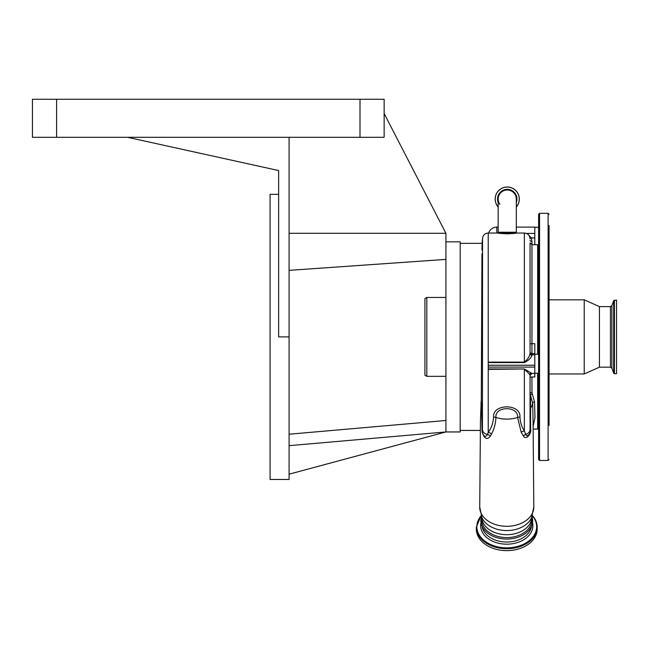 <?xml version="1.0" encoding="UTF-8"?>
<svg xmlns="http://www.w3.org/2000/svg" width="649" height="649" viewBox="0 0 649 649"><rect width="100%" height="100%" fill="white"/><g stroke="black" fill="none" stroke-linecap="round" stroke-linejoin="round"><path stroke-width="0.97" d="M519.314 199.065A12.071 12.071 0 0 1 516.32 207.023A12.071 12.071 0 0 0 507.242 186.993A12.071 12.071 0 0 0 498.164 207.023A12.071 12.071 0 0 1 495.171 199.065M499.876 204.37A9.078 9.078 0 0 1 507.242 189.995A9.078 9.078 0 0 1 516.32 199.065A9.078 9.078 0 0 0 507.242 189.995A9.078 9.078 0 0 0 498.164 199.065L498.164 232.245L516.32 232.245L516.32 199.065M507.242 233.161C518.957 232.975 518.957 233.202 507.242 233.843C495.528 233.202 495.528 232.975 507.242 233.161M481.956 253.735L481.298 399.727L482.434 432.745C484.024 436.923 485.712 437.467 487.48 434.392L488.226 432.421C491.334 428.226 493.118 423.116 493.597 417.088C492.234 403.524 521.204 403.418 519.93 417.088C520.271 422.377 521.739 426.985 524.351 430.895L525.706 434.295C526.745 437.807 530.987 433.897 530.055 430.271L530.055 409.925A5.703 3.975 0 0 1 530.566 408.278L530.59 428.583C531.929 434.108 525.633 440.639 523.451 435.998L521.212 432.307L517.577 417.461C518.908 405.73 494.538 405.828 495.95 417.461A26.138 18.48 0 0 0 517.577 417.461A5.703 4.024 179.1 0 1 519.93 417.088M521.212 432.307A5.703 4.535 150.4 0 1 524.351 430.895L524.351 369.37C527.71 372.202 529.616 374.181 530.055 375.317L530.055 430.271A5.703 3.975 0 0 1 530.59 428.583M481.956 250.06L482.142 244.056M482.093 431.804A5.703 3.505 177.1 0 1 482.434 432.745L482.548 238.248C483.099 235.052 484.99 233.316 488.226 233.04L488.226 432.421A5.703 4.6 31.6 0 1 491.528 433.994L490.303 436.169C487.001 440.257 484.268 438.797 482.093 431.804L481.298 399.727M480.463 420L481.217 400.457M533.064 420.049L532.659 403.143L530.566 395.452L530.566 408.278A26.138 18.48 0 0 0 532.659 403.143A1.898 1.339 179.5 0 1 534.549 401.974L534.963 417.534L533.121 426.693M493.597 417.088A5.703 4.024 0.9 0 1 495.95 417.461C495.593 423.708 494.116 429.216 491.528 433.994M490.303 436.169A5.703 4.73 41.2 0 0 487.48 434.392A5.703 4.941 0 0 1 482.548 429.922M533.064 419.765L533.803 507.064A27.039 19.121 0 0 0 533.803 506.95M488.226 368.965L524.351 368.965L488.226 369.37L488.226 367.091L534.808 367.091L534.808 376.988L531.953 376.988L531.953 392.58L534.549 401.974M524.351 368.965L531.953 373.418L534.808 373.426M530.038 238.305A1.898 0.454 155.9 0 0 531.328 237.923L531.953 241.444L531.953 343.694L534.808 343.694L534.808 365.249L488.226 365.249L488.226 367.091M488.226 365.249L488.226 362.11L524.351 362.11C527.734 359.262 529.633 356.382 530.055 353.462A1.898 1.744 180 0 0 531.953 355.206C531.182 357.932 528.643 360.39 524.351 362.58L488.226 362.58M530.055 243.067L530.055 351.734A1.898 1.833 180 0 0 531.953 353.575L534.808 353.575M533.145 429.094L537.656 429.094L537.656 373.216M523.451 435.998A5.703 4.762 131.2 0 1 525.706 434.295A5.703 4.941 180 0 0 530.055 429.492M532.294 393.894A1.898 1.087 151.9 0 0 530.566 395.452L530.055 393.732L530.055 373.516M531.937 373.426L530.055 375.317A1.898 1.898 0 0 1 531.896 373.418M534.808 365.249L534.808 367.091M530.055 240.244A1.898 1.193 180 0 0 531.953 241.444M528.075 234.427L531.328 237.923L534.808 237.923L534.808 244.697M530.055 352.942A1.898 1.833 180 0 0 531.953 354.776L531.953 343.694L530.055 343.832L530.055 242.791L531.953 244.697L537.656 244.697L537.656 354.208M516.32 227.101L534.808 227.101L534.808 237.923M481.769 519.914A25.003 17.677 0 0 0 506.764 537.591A25.003 17.677 0 0 0 531.766 519.914L531.766 517.269A25.003 17.677 0 0 1 506.764 534.703A25.003 17.677 0 0 1 481.769 517.269L481.769 519.914M480.836 520.725A25.928 18.334 0 0 0 481.38 524.465A25.928 18.334 0 0 0 506.764 539.059A25.928 18.334 0 0 0 532.148 524.465A25.928 18.334 0 0 0 532.691 520.725M530.055 393.732A1.898 1.152 180 0 1 531.953 392.58M539.554 460.466L539.554 213.326L548.113 213.326L548.113 460.466L539.554 460.466L538.605 459.516L538.605 375.114M538.605 352.302L538.605 245.647L537.656 246.117M538.605 459.516L538.605 214.275L539.554 213.326M549.062 248.226L549.062 299.822L584.23 299.822L584.23 373.962L549.062 373.962M549.062 418.224L549.062 398.754M549.062 421.566L549.062 225.414M549.062 371.78L549.062 248.429M532.399 515.63A30.414 21.506 180 0 1 537.177 527.207L537.177 529.122A30.414 21.506 180 0 1 515.444 549.735A30.414 21.506 180 0 1 481.298 540.885A30.414 21.506 180 0 1 476.35 529.122L476.35 527.207A30.414 21.506 180 0 0 481.298 538.97A30.414 21.506 180 0 0 515.444 547.821A30.414 21.506 180 0 0 537.177 527.207C537.137 522.843 535.457 518.843 532.148 515.225M549.062 425.363L549.062 399.451M424.925 364.016L424.925 298.548L426.823 297.445L426.823 376.339L424.925 375.244L424.925 364.016M610.458 367.172L610.458 306.62L611.885 305.622L611.885 368.17L610.458 367.172L599.441 367.172L599.441 306.62L584.23 299.822M614.425 300.106L614.425 373.678L616.55 373.678L616.55 300.106L613.703 300.609L613.703 373.183L611.885 368.17M445.928 241.842L460.19 241.842L460.19 431.95L445.928 431.95L289.089 474.184M384.143 113.518L445.928 233.291L445.928 431.95L289.089 445.668M289.089 434.222L445.928 420.495M289.089 270.357L445.928 259.389M445.928 233.291L289.089 233.291M289.089 137.288L127.504 137.288L278.64 170.549L278.64 336.896L289.089 336.896L289.089 137.288L384.143 137.288L384.143 99.265L32.45 99.265L32.45 137.288L56.593 137.288L56.593 99.265M278.64 194.319L270.081 194.319L270.081 479.473L289.089 479.473L289.089 336.896M127.504 137.288L56.593 137.288M498.164 206.934A12.007 12.007 0 0 1 507.242 187.058A12.007 12.007 0 0 1 516.32 206.934M498.164 202.496A9.703 9.703 0 0 1 507.242 189.362A9.703 9.703 0 0 1 516.32 202.496M524.351 362.58L524.351 233.04L515.371 233.04M479.725 507.177A27.039 19.121 0 0 0 506.764 526.298A27.039 19.121 0 0 0 533.803 507.177A27.039 19.121 0 0 0 533.803 507.064L531.563 517.724A26.017 18.399 0 0 1 506.764 530.549A26.017 18.399 0 0 1 481.964 517.724L479.725 507.064A27.039 19.121 0 0 0 479.725 507.177M480.901 403.321A26.138 18.48 0 0 0 481.461 405.26A5.703 3.886 179.8 0 1 481.615 405.901M479.725 506.95A27.039 19.121 0 0 0 479.725 507.064L480.463 419.733M488.64 233.04A8.559 8.559 0 0 1 496.785 227.101L496.785 233.04M531.953 355.206L531.953 354.776L534.808 354.776M534.808 233.437L526.436 233.437M530.055 377.815A1.898 0.827 180 0 1 531.953 376.988M538.605 428.145L538.135 428.145L538.135 373.216M538.135 354.208L538.135 245.647M531.49 526.242A24.857 17.58 180 0 1 512.637 541.534A24.857 17.58 180 0 1 485.955 534.07A24.857 17.58 180 0 1 482.037 526.242M532.537 522.769A26.106 18.464 180 0 1 516.198 542.937A26.106 18.464 180 0 1 484.908 535.823A26.106 18.464 180 0 1 480.99 522.769M532.35 515.744A29.919 21.157 180 0 1 522.696 544.608A29.919 21.157 180 0 1 481.72 538.272A29.919 21.157 180 0 1 481.177 515.744M360 137.288L360 99.265M516.32 232.245L516.32 233.04M499.105 233.04L488.226 233.04M482.093 243.432L482.548 238.248M480.374 430.441L460.19 430.441M524.351 233.04C527.815 233.38 529.714 235.279 530.055 238.743M498.164 232.245L498.164 233.04M496.785 227.101L498.164 227.101M481.38 524.465L480.812 520.587L481.444 516.482M532.148 524.465L532.715 520.587L532.083 516.482M538.605 373.216L534.808 373.216M538.135 428.145L537.656 427.675M538.605 354.208L534.808 354.208M538.605 227.312L534.808 227.312M548.113 460.466L549.062 459.516M548.113 213.326L549.062 214.275M481.096 515.533L476.35 527.207M445.928 376.339L426.823 376.339M445.928 297.445L426.823 297.445M599.441 367.172L584.23 373.962M610.458 306.62L599.441 306.62M614.425 373.678L613.703 373.183M611.885 305.622L613.703 300.609M482.102 243.351L460.19 243.351"/></g></svg>
